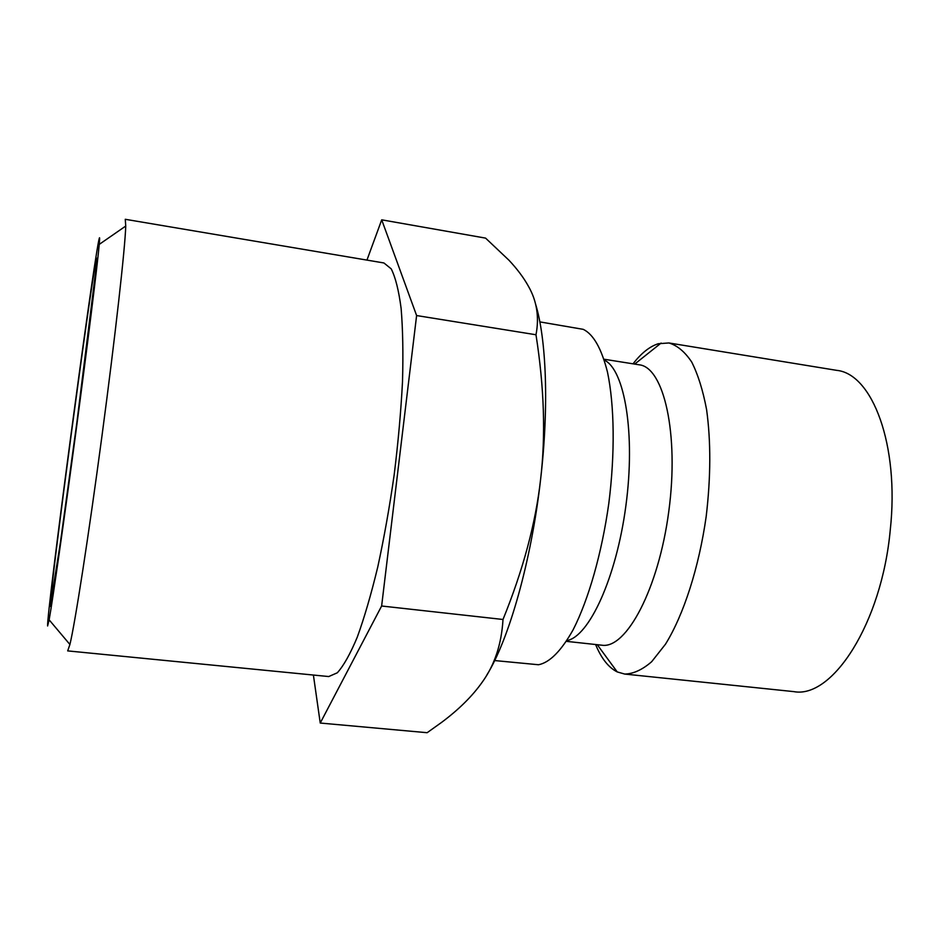 <?xml version="1.0" encoding="UTF-8"?>
<svg xmlns="http://www.w3.org/2000/svg" width="952" height="952" viewBox="0 0 952 952"><rect width="100%" height="100%" fill="white"/><g stroke="black" fill="none" stroke-linecap="round" stroke-linejoin="round"><path stroke-width="1.43" d="M494.659 660.557L538.511 664.746C549.661 662.604 561.204 650.966 573.104 629.831C588.526 599.665 601.831 553.255 608.804 503.441C615.135 453.533 614.457 405.266 607.483 372.113C601.533 348.587 593.465 334.33 583.255 329.344L539.843 321.895M566.904 640.577C589.038 636.781 616.361 577.84 625.892 505.714C635.603 433.624 624.679 369.578 604.318 360.118M566.392 641.351L601.831 645.194C626.166 649.3 658.558 589.121 668.78 511.438C679.276 433.791 663.794 367.234 639.232 364.806L604.032 359.225M595.595 644.516C601.331 658.415 608.542 667.554 617.229 671.922L624.714 674.064C633.366 673.885 642.35 669.768 651.68 661.699L665.484 644.195C683.607 614.98 698.935 567.713 706.194 516.436C710.835 477.071 710.966 441.454 706.586 409.586C702.933 390.272 697.971 374.398 691.664 361.95C684.786 351.728 677.193 345.397 668.887 342.958L658.308 343.732C649.704 346.445 641.291 353.144 633.044 363.831M313.398 675.039L320.241 723.044L381.633 606.007L416.607 315.552L381.716 219.829L485.579 238.119L508.951 260.217C517.198 269.011 523.683 277.686 528.408 286.231C536.868 301.01 539.403 317.183 535.988 334.759C544.223 387.333 545.77 435.48 540.617 479.225C531.454 560.573 509.046 639.339 486.722 675.23M535.429 303.617C546.448 338.9 549.078 406.718 540.617 479.225C535.738 522.969 523.195 569.724 503.001 619.478C501.549 644.052 494.671 664.877 482.367 681.965C472.549 695.924 458.983 709.395 441.645 722.354L427.139 732.707L320.241 723.044M98.71 240.808C91.106 278.365 46.815 611.767 47.6 625.964L49.135 619.847C52.705 600.058 63.962 521.494 75.851 432.339C87.751 343.184 97.485 264.418 99.234 244.39C99.877 236.977 99.71 235.787 98.71 240.808M50.194 606.448L50.206 604.865C51.42 578.685 89.916 289.836 96.188 259.813L96.331 259.134C96.961 256.731 96.961 258.956 96.354 265.822L76.803 423.057L60.381 542.747L50.194 606.448M67.687 650.894L69.912 644.492C74.946 623.869 88.584 536.333 101.983 435.826C115.394 335.33 125.188 247.282 125.735 226.052L125.271 219.293L383.918 262.966L391.201 268.845C395.461 277.234 398.769 290.443 401.125 308.46C402.839 329.106 403.291 353.49 402.506 381.621C400.959 411.335 398.186 442.406 394.176 474.81C389.547 507.13 384.084 537.832 377.777 566.916C371.173 594.262 364.342 617.681 357.274 637.162C350.276 653.929 343.624 665.805 337.317 672.79L328.738 676.551L67.687 650.894M381.716 219.829L366.948 260.098M381.633 606.007L503.001 619.478M416.607 315.552L535.988 334.759M624.714 674.064L793.766 691.616C832.203 698.994 881.659 623.536 890.251 530.074C899.604 444.81 872.234 373.696 836.618 370.34L668.887 342.958M634.698 364.092L661.104 343.053M50.849 604.591L50.206 604.865M49.135 619.847L69.912 644.492M99.234 244.39L125.735 226.052M597.261 644.706L617.229 671.922"/></g></svg>
